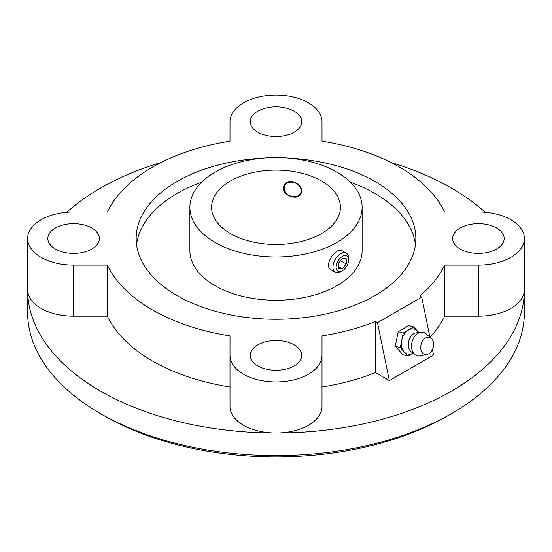 <?xml version="1.0" encoding="UTF-8"?>
<svg xmlns="http://www.w3.org/2000/svg" width="552" height="552" viewBox="0 0 552 552"><rect width="100%" height="100%" fill="white"/><g stroke="black" fill="none" stroke-linecap="round" stroke-linejoin="round"><path stroke-width="0.83" d="M377.485 322.665L375.491 321.512L375.491 372.593L389.339 380.583L377.485 322.665L421.721 297.121L419.727 295.969A174.798 100.919 180 0 0 444.636 265.091L444.636 316.172A174.798 100.919 180 0 1 430.07 337.279M389.339 380.583L433.575 355.046L432.451 349.554M429.904 337.134L421.721 297.121M91.818 228.017A25.758 14.869 0 0 0 63.742 224.795A25.758 14.869 0 0 0 47.838 238.533A25.758 14.869 0 0 0 55.386 249.049A25.758 14.869 0 0 0 83.456 252.271A25.758 14.869 0 0 0 99.36 238.533A25.758 14.869 0 0 0 91.818 228.017M496.614 228.017A25.758 14.869 0 0 0 468.544 224.795A25.758 14.869 0 0 0 452.64 238.533A25.758 14.869 0 0 0 460.182 249.049A25.758 14.869 0 0 0 488.258 252.271A25.758 14.869 0 0 0 504.162 238.533A25.758 14.869 0 0 0 496.614 228.017M294.216 111.159A25.758 14.869 0 0 0 266.14 107.937A25.758 14.869 0 0 0 250.242 121.675A25.758 14.869 0 0 0 257.784 132.197A25.758 14.869 0 0 0 285.86 135.419A25.758 14.869 0 0 0 301.758 121.675A25.758 14.869 0 0 0 294.216 111.159M294.216 344.869A25.758 14.869 0 0 0 266.14 341.647A25.758 14.869 0 0 0 250.242 355.384A25.758 14.869 0 0 0 257.784 365.9A25.758 14.869 0 0 0 285.86 369.129A25.758 14.869 0 0 0 301.758 355.384A25.758 14.869 0 0 0 294.216 344.869M444.636 265.091L478.398 265.091A46.002 26.558 0 0 0 524.4 238.533A46.002 26.558 0 0 0 478.398 211.975L444.636 211.975A174.798 100.919 180 0 0 322.002 141.167L322.002 121.675A46.002 26.558 0 0 0 276 95.116A46.002 26.558 0 0 0 229.998 121.675L229.998 141.167L229.998 121.675M478.398 265.091L478.398 316.172A46.002 26.558 0 0 0 524.4 289.614A248.4 143.41 180 0 1 276 433.023A46.002 26.558 0 0 0 322.002 406.465L322.002 335.892A174.798 100.919 180 0 0 375.491 321.512M478.398 316.172L444.636 316.172M107.364 265.091A174.798 100.919 180 0 0 229.998 335.892L229.998 406.465A46.002 26.558 0 0 0 276 433.023A248.4 143.41 180 0 1 27.6 289.614A46.002 26.558 0 0 0 73.602 316.172L107.364 316.172L107.364 265.091L73.602 265.091L73.602 316.172M229.998 406.465L229.998 355.384A46.002 26.558 0 0 0 276 381.943A46.002 26.558 0 0 0 322.002 355.384M229.998 141.167A174.798 100.919 180 0 0 107.364 211.975L73.602 211.975A46.002 26.558 0 0 0 27.6 238.533A46.002 26.558 0 0 0 73.602 265.091M322.002 121.675L322.002 141.167M321.54 180.994A64.398 37.184 180 0 1 340.398 207.283A64.398 37.184 180 0 1 276 244.467A64.398 37.184 180 0 1 211.602 207.283A64.398 37.184 180 0 1 251.353 172.935A64.398 37.184 180 0 1 321.54 180.994M336.892 172.127A86.112 49.714 180 0 1 362.112 207.283A86.112 49.714 180 0 1 276 256.997A86.112 49.714 180 0 1 189.888 207.283A86.112 49.714 180 0 1 243.046 161.35A86.112 49.714 180 0 1 336.892 172.127M340.757 271.715L342.357 270.79A8.784 5.071 -60 0 1 336.147 267.209A8.784 5.071 -60 0 1 342.357 256.452A8.784 5.071 -60 0 1 348.567 260.033A8.784 5.071 -60 0 1 342.357 270.79L340.757 271.715A11.04 6.376 -60 0 1 335.236 272.26A11.04 6.376 -60 0 1 335.236 259.509A11.04 6.376 -60 0 1 346.276 253.14A11.04 6.376 -60 0 1 348.567 258.191L348.567 260.033M346.256 263.966L342.357 268.824L338.452 268.479L338.452 263.269L342.357 258.419L346.256 258.764L346.256 263.966L340.543 260.668M362.112 207.283L362.112 250.553A86.112 49.714 180 0 1 276 300.267A86.112 49.714 180 0 1 189.888 250.553L189.888 207.283M335.236 272.26L331.117 269.88C322.803 265.871 336.23 246.544 342.157 250.76L346.276 253.14M301.523 191.171L300.992 193.669C297.866 201.797 279.457 194.29 284.032 185.796C287.109 177.785 302.185 182.774 301.523 191.171M301.13 193.345A9.349 7.369 24.9 0 1 291.014 196.284A9.349 7.369 24.9 0 1 283.783 187.687A9.349 7.369 24.9 0 1 284.197 185.472M301.15 190.709A8.784 6.928 -155.1 0 0 288.427 182.533A8.784 6.928 -155.1 0 0 288.427 194.953A8.784 6.928 -155.1 0 0 301.15 190.709M338.452 266.575L342.357 268.824M375.491 372.593A174.798 100.919 180 0 1 322.002 386.973M229.998 386.973A174.798 100.919 180 0 1 107.364 316.172M390.837 162.447A248.4 143.41 180 0 1 451.646 188.204A248.4 143.41 180 0 1 485.173 212.265M66.826 212.265A248.4 143.41 180 0 1 161.163 162.447M289.269 158.162A139.842 80.737 180 0 1 374.884 181.442A139.842 80.737 180 0 1 415.842 238.533A139.842 80.737 180 0 1 276 319.27A139.842 80.737 180 0 1 136.158 238.533A139.842 80.737 180 0 1 262.731 158.162M350.306 182.153A139.842 80.737 180 0 1 374.884 193.462A139.842 80.737 180 0 1 415.449 244.543M136.551 244.543A139.842 80.737 180 0 1 201.694 182.153M524.4 238.533L524.4 312.149A248.4 143.41 180 0 1 451.646 413.551L447.748 415.808A242.88 140.229 180 0 1 104.252 415.808L100.354 413.551A248.4 143.41 180 0 1 27.6 312.149L27.6 238.533M451.646 413.551A248.4 143.41 180 0 1 100.354 413.551M418.94 332.463L417.029 330.689A12.882 9.108 105 0 0 408.466 329.999L403.208 333.035L400.31 347.587L395.28 346.242L402.898 354.729L407.921 356.074L411.999 353.722M400.31 347.587L407.921 356.074M403.208 333.035L398.185 331.69L395.28 346.242M417.291 330.931L413.724 326.963L408.466 329.999A12.882 9.108 105 0 0 401.759 340.315A12.882 9.108 105 0 0 404.119 351.831A12.882 9.108 105 0 0 410.785 353.998L413.331 353.418M431.326 338.39L426.103 333.76A12.144 8.59 105 0 0 421.093 332.194L416.456 332.78A10.302 7.286 105 0 0 408.811 340.977A10.302 7.286 105 0 0 411.337 351.9L415.056 354.729A12.144 8.59 105 0 0 420.175 355.881L427.02 354.481A8.832 6.245 105 0 0 428.78 353.797A8.832 6.245 105 0 0 433.451 346.325A8.832 6.245 105 0 0 431.326 338.39A8.832 6.245 105 0 0 421.128 344.282A8.832 6.245 105 0 0 427.02 354.481M421.093 332.194A12.144 8.59 105 0 0 412.082 341.854A12.144 8.59 105 0 0 415.056 354.729M413.724 326.963L408.701 325.618L398.185 331.69"/></g></svg>
